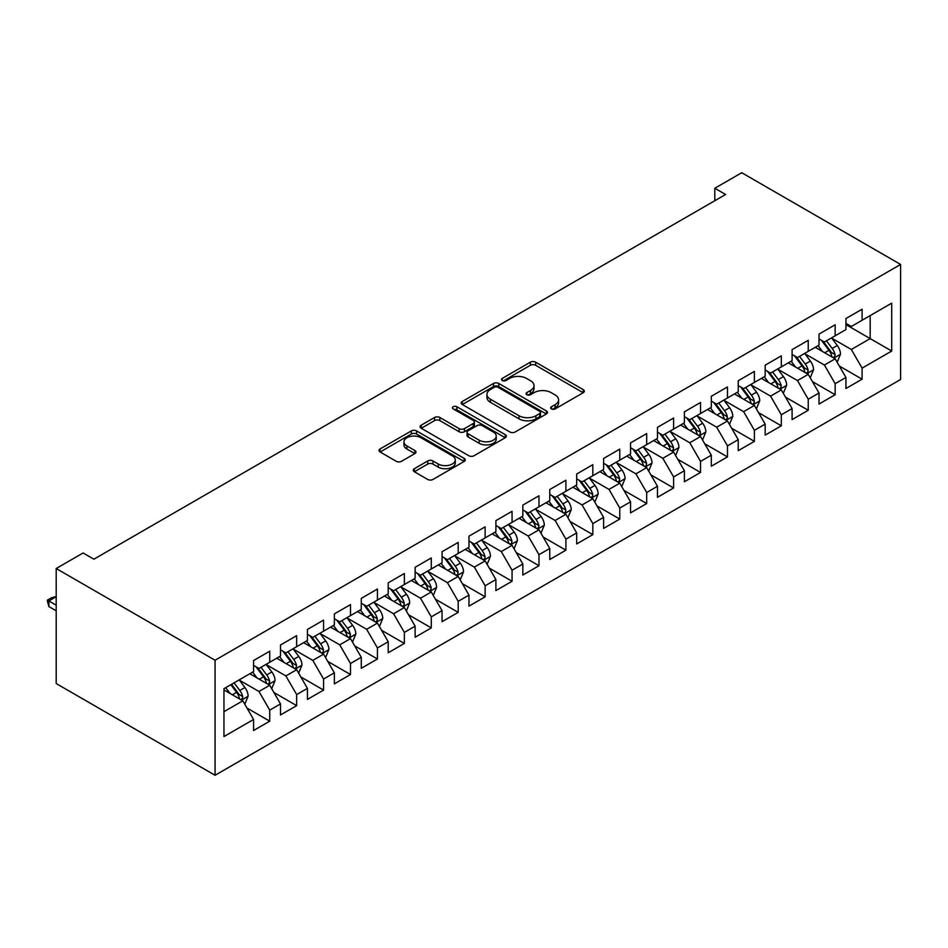 <?xml version="1.0" encoding="UTF-8"?>
<svg xmlns="http://www.w3.org/2000/svg" width="948" height="948" viewBox="0 0 948 948"><rect width="100%" height="100%" fill="white"/><g stroke="black" fill="none" stroke-linecap="round" stroke-linejoin="round"><path stroke-width="1.42" d="M551.452 408.908A2.619 1.505 0 0 0 555.149 408.908L583.233 392.697A3.733 2.157 0 0 0 584.324 391.169A3.733 2.157 0 0 0 583.233 389.64L535.656 362.183A3.733 2.157 0 0 0 530.37 362.183L502.286 378.394A2.619 1.505 0 0 0 501.528 379.461A2.619 1.505 0 0 0 502.286 380.527A2.619 1.505 0 0 0 505.983 380.527L509.621 378.43A11.957 6.909 0 0 1 526.543 378.43L530.501 380.717A11.957 6.909 0 0 1 534.008 385.599A11.957 6.909 0 0 1 530.501 390.481L526.863 392.579A2.619 1.505 0 0 0 526.104 393.645A2.619 1.505 0 0 0 526.863 394.724A2.619 1.505 0 0 0 530.572 394.724L534.198 392.614A11.957 6.909 0 0 1 551.12 392.614L555.078 394.913A11.957 6.909 0 0 1 558.585 399.795A11.957 6.909 0 0 1 555.078 404.678L551.452 406.775A2.619 1.505 0 0 0 550.681 407.841A2.619 1.505 0 0 0 551.452 408.908L551.452 406.775M414.347 468.691A3.733 2.157 0 0 0 413.245 470.208A3.733 2.157 0 0 0 414.347 471.737L427.69 479.439A3.733 2.157 0 0 0 432.975 479.439L464.165 461.439A3.733 2.157 0 0 0 465.255 459.91A3.733 2.157 0 0 0 464.165 458.382L416.587 430.925A3.733 2.157 0 0 0 411.302 430.925L380.112 448.925A3.733 2.157 0 0 0 379.022 450.454A3.733 2.157 0 0 0 380.112 451.983L396.24 461.285A3.733 2.157 0 0 0 401.525 461.285L414.869 453.582A3.733 2.157 0 0 0 415.971 452.054A3.733 2.157 0 0 0 414.869 450.525L406.882 445.916A10.001 5.771 0 0 1 403.955 441.827A10.001 5.771 0 0 1 410.117 436.495A10.001 5.771 0 0 1 421.019 437.751L452.338 455.834A10.001 5.771 0 0 1 455.265 459.91A10.001 5.771 0 0 1 449.091 465.243A10.001 5.771 0 0 1 438.201 463.999L432.975 460.977A3.733 2.157 0 0 0 427.69 460.977L414.347 468.691L414.347 471.737M56.205 568.516L215.066 660.235L215.066 775.274L56.205 683.555L56.205 568.516L83.128 552.968L93.899 559.19L725.587 194.494L714.816 188.273L714.816 200.703M714.816 188.273L741.739 172.726L900.6 264.445L215.066 660.235M509.882 431.992A3.733 2.157 0 0 0 515.167 431.992L546.356 413.98A3.733 2.157 0 0 0 547.458 412.451A3.733 2.157 0 0 0 546.356 410.934L498.79 383.466A3.733 2.157 0 0 0 493.505 383.466L462.316 401.466A3.733 2.157 0 0 0 461.214 402.995A3.733 2.157 0 0 0 462.316 404.523L509.882 431.992M454.246 409.477A2.619 1.505 0 0 1 456.9 409.844L456.9 406.739L505.26 434.658A3.733 2.157 0 0 1 506.351 436.187A3.733 2.157 0 0 1 505.26 437.715L474.071 455.715A3.733 2.157 0 0 1 468.786 455.715L421.22 428.247L421.22 425.202A3.733 2.157 0 0 0 420.118 426.719A3.733 2.157 0 0 0 421.22 428.247M421.22 425.202L434.563 417.487A3.733 2.157 0 0 1 439.848 417.487L459.14 428.626A3.733 2.157 0 0 0 464.425 428.626L473.277 423.519A3.733 2.157 0 0 0 474.379 421.99A3.733 2.157 0 0 0 473.277 420.462L453.191 408.872A2.619 1.505 0 0 1 452.433 407.806A2.619 1.505 0 0 1 454.045 406.408A2.619 1.505 0 0 1 456.9 406.739M215.066 775.274L900.6 379.484L900.6 264.445M845.936 324.607L870.169 338.602L870.169 315.589L891.713 303.159L862.099 320.258L862.099 309.214L845.936 318.54L845.936 329.584L835.164 335.805L835.164 324.761L819.013 334.087L819.013 345.131L808.241 351.341L808.241 340.308L792.09 349.634L792.09 360.678L781.318 366.888L781.318 355.856L765.166 365.181L765.166 376.214L754.395 382.435L754.395 371.403L738.231 380.729L738.231 391.761L727.471 397.982L727.471 386.95L711.308 396.276L711.308 407.308L700.536 413.529L700.536 402.485L684.385 411.823L684.385 422.855L673.613 429.077L673.613 418.032L657.462 427.358L657.462 438.403L646.69 444.624L646.69 433.58L630.538 442.906L630.538 453.95L619.767 460.159L619.767 449.127L603.603 458.453L603.603 469.497L592.832 475.706L592.832 464.674L576.68 474L576.68 485.032L565.909 491.254L565.909 480.221L549.757 489.547L549.757 500.58L538.985 506.801L538.985 495.768L522.834 505.094L522.834 516.127L512.062 522.348L512.062 511.304L495.899 520.642L495.899 531.674L485.139 537.895L485.139 526.851L468.976 536.177L468.976 547.221L458.204 553.442L458.204 542.398L442.052 551.724L442.052 562.768L431.281 568.978L431.281 557.945L415.129 567.271L415.129 578.316L404.358 584.525L404.358 573.493L388.206 582.819L388.206 593.851L377.434 600.072L377.434 589.04L361.271 598.366L361.271 609.398L350.499 615.619L350.499 604.587L334.348 613.913L334.348 624.945L323.576 631.167L323.576 620.122L307.425 629.46L307.425 640.493L296.653 646.714L296.653 635.67L280.501 644.995L280.501 656.04L269.73 662.261L269.73 651.217L253.566 660.543L253.566 671.587L223.953 688.686L223.953 736.56L253.566 719.461L242.807 700.809L223.953 689.931M891.713 303.159L891.713 351.033L862.099 368.132L851.328 349.48L831.799 338.211M839.347 366.035L862.099 379.176L862.099 368.132M862.099 379.176L845.936 388.502L845.936 377.458L835.164 383.679L824.405 365.027L804.876 353.758M812.412 381.582L835.164 394.724L835.164 383.679M835.164 394.724L819.013 404.049L819.013 393.005L808.241 399.226L797.469 380.575L777.952 369.305M785.489 397.129L808.241 410.259L808.241 399.226M808.241 410.259L792.09 419.597L792.09 408.552L781.318 414.774L770.546 396.122L751.029 384.841M758.566 412.676L781.318 425.806L781.318 414.774M781.318 425.806L765.166 435.132L765.166 424.1L754.395 430.321L743.623 411.657L724.106 400.388M731.643 428.223L754.395 441.353L754.395 430.321M754.395 441.353L738.231 450.679L738.231 439.647L727.471 445.868L716.7 427.204L697.171 415.935M704.72 443.759L727.471 456.9L727.471 445.868M727.471 456.9L711.308 466.226L711.308 455.194L700.536 461.403L689.765 442.752L670.248 431.482M677.784 459.306L700.536 472.448L700.536 461.403M700.536 472.448L684.385 481.774L684.385 470.741L673.613 476.951L662.842 458.299L643.325 447.029M650.861 474.853L673.613 487.995L673.613 476.951M673.613 487.995L657.462 497.321L657.462 486.277L646.69 492.498L635.918 473.846L616.401 462.577M623.938 490.4L646.69 503.542L646.69 492.498M646.69 503.542L630.538 512.868L630.538 501.824L619.767 508.045L608.995 489.393L589.466 478.124M597.015 505.948L619.767 519.077L619.767 508.045M619.767 519.077L603.603 528.415L603.603 517.371L592.832 523.592L582.072 504.94L562.543 493.659M570.08 521.495L592.832 534.625L592.832 523.592M592.832 534.625L576.68 543.951L576.68 532.918L565.909 539.139L555.137 520.476L535.62 509.206M543.157 537.042L565.909 550.172L565.909 539.139M565.909 550.172L549.757 559.498L549.757 548.465L538.985 554.687L528.214 536.023L508.697 524.754M516.233 552.577L538.985 565.719L538.985 554.687M538.985 565.719L522.834 575.045L522.834 564.013L512.062 570.222L501.291 551.57L481.774 540.301M489.31 568.125L512.062 581.266L512.062 570.222M512.062 581.266L495.899 590.592L495.899 579.56L485.139 585.769L474.367 567.117L454.839 555.848M462.387 583.672L485.139 596.813L485.139 585.769M485.139 596.813L468.976 606.139L468.976 595.095L458.204 601.316L447.432 582.664L427.915 571.395M435.452 599.219L458.204 612.361L458.204 601.316M458.204 612.361L442.052 621.687L442.052 610.642L431.281 616.864L420.509 598.212L400.992 586.942M408.529 614.766L431.281 627.896L431.281 616.864M431.281 627.896L415.129 637.234L415.129 626.19L404.358 632.411L393.586 613.759L374.069 602.478M381.606 630.313L404.358 643.443L404.358 632.411M404.358 643.443L388.206 652.769L388.206 641.737L377.434 647.958L366.663 629.294L347.134 618.025M354.682 645.861L377.434 658.99L377.434 647.958M377.434 658.99L361.271 668.316L361.271 657.284L350.499 663.505L339.74 644.841L320.211 633.572M327.747 661.396L350.499 674.538L350.499 663.505M350.499 674.538L334.348 683.864L334.348 672.831L323.576 679.041L312.804 660.389L293.288 649.119M300.824 676.943L323.576 690.085L323.576 679.041M323.576 690.085L307.425 699.411L307.425 688.378L296.653 694.588L285.881 675.936L266.364 664.667M273.901 692.49L296.653 705.632L296.653 694.588M296.653 705.632L280.501 714.958L280.501 703.914L269.73 710.135L258.958 691.483L239.429 680.214M246.978 708.038L269.73 721.179L269.73 710.135M269.73 721.179L253.566 730.505L253.566 719.461M253.566 665.366L258.958 668.47L269.73 662.261M223.953 711.687L242.807 700.809M280.501 649.818L285.881 652.923L296.653 646.714M258.958 691.483L269.73 685.262L249.798 673.755M280.501 703.914L269.73 685.262M307.425 634.271L312.804 637.388L323.576 631.167M285.881 675.936L296.653 669.715L276.733 658.22M307.425 688.378L296.653 669.715M334.348 618.724L339.74 621.841L350.499 615.619M312.804 660.389L323.576 654.167L303.656 642.673M334.348 672.831L323.576 654.167M361.271 603.189L366.663 606.293L377.434 600.072M339.74 644.841L350.499 638.632L330.579 627.126M361.271 657.284L350.499 638.632M388.206 587.641L393.586 590.746L404.358 584.525M366.663 629.294L377.434 623.085L357.503 611.579M388.206 641.737L377.434 623.085M415.129 572.094L420.509 575.199L431.281 568.978M393.586 613.759L404.358 607.538L384.426 596.031M415.129 626.19L404.358 607.538M442.052 556.547L447.432 559.652L458.204 553.442M420.509 598.212L431.281 591.99L411.361 580.484M442.052 610.642L431.281 591.99M468.976 541L474.367 544.105L485.139 537.895M447.432 582.664L458.204 576.443L438.284 564.937M468.976 595.095L458.204 576.443M495.899 525.453L501.291 528.569L512.062 522.348M474.367 567.117L485.139 560.896L465.207 549.39M495.899 579.56L485.139 560.896M522.834 509.906L528.214 513.022L538.985 506.801M501.291 551.57L512.062 545.349L492.131 533.854M522.834 564.013L512.062 545.349M549.757 494.37L555.137 497.475L565.909 491.254M528.214 536.023L538.985 529.814L519.066 518.307M549.757 548.465L538.985 529.814M576.68 478.823L582.072 481.928L592.832 475.706M555.137 520.476L565.909 514.266L545.989 502.76M576.68 532.918L565.909 514.266M603.603 463.276L608.995 466.38L619.767 460.159M582.072 504.94L592.832 498.719L572.912 487.213M603.603 517.371L592.832 498.719M630.538 447.729L635.918 450.833L646.69 444.624M608.995 489.393L619.767 483.172L599.835 471.666M630.538 501.824L619.767 483.172M657.462 432.181L662.842 435.286L673.613 429.077M635.918 473.846L646.69 467.625L626.758 456.118M657.462 486.277L646.69 467.625M684.385 416.634L689.765 419.751L700.536 413.529M662.842 458.299L673.613 452.078L653.693 440.571M684.385 470.741L673.613 452.078M711.308 401.087L716.7 404.204L727.471 397.982M689.765 442.752L700.536 436.53L680.617 425.036M711.308 455.194L700.536 436.53M738.231 385.552L743.623 388.656L754.395 382.435M716.7 427.204L727.471 420.995L707.54 409.489M738.231 439.647L727.471 420.995M765.166 370.004L770.546 373.109L781.318 366.888M743.623 411.657L754.395 405.448L734.463 393.941M765.166 424.1L754.395 405.448M792.09 354.457L797.469 357.562L808.241 351.341M770.546 396.122L781.318 389.901L761.398 378.394M792.09 408.552L781.318 389.901M819.013 338.91L824.405 342.015L835.164 335.805M797.469 380.575L808.241 374.353L788.321 362.847M819.013 393.005L808.241 374.353M845.936 323.363L851.328 326.468L862.099 320.258M824.405 365.027L835.164 358.806L815.244 347.3M845.936 377.458L835.164 358.806M851.328 349.48L870.169 338.602L891.713 351.033M552.494 409.275L555.078 407.782A11.957 6.909 0 0 0 558.585 402.9L558.585 399.795M534.008 385.599L534.008 388.716A11.957 6.909 0 0 1 530.501 393.598L527.918 395.091M583.174 392.721L535.656 365.288A3.733 2.157 0 0 0 530.37 365.288L503.329 380.895M546.309 414.015L498.79 386.571A3.733 2.157 0 0 0 493.505 386.571L462.363 404.547M539.756 413.529A2.619 1.505 0 0 0 540.514 412.451A2.619 1.505 0 0 0 539.756 411.385L497.996 387.282A2.619 1.505 0 0 0 494.299 387.282L490.46 389.486A11.957 6.909 0 0 0 486.952 394.38A11.957 6.909 0 0 0 490.46 399.262L519.006 415.734A11.957 6.909 0 0 0 535.916 415.734L539.756 413.529L539.756 416.634A2.619 1.505 0 0 0 540.514 415.568L540.514 412.451M486.952 394.38L486.952 397.485A11.957 6.909 0 0 0 490.46 402.367L490.46 399.262M539.756 416.634L535.916 418.85A11.957 6.909 0 0 1 519.006 418.85L490.46 402.367M421.268 428.283L434.563 420.604L434.563 417.487M474.379 421.99L474.379 425.107A3.733 2.157 0 0 1 473.277 426.624L464.425 431.743A3.733 2.157 0 0 1 459.14 431.743L439.848 420.604A3.733 2.157 0 0 0 434.563 420.604M456.9 409.844L505.213 437.739M479.167 440.192A10.001 5.771 0 0 0 490.057 441.436A10.001 5.771 0 0 0 496.231 436.104A10.001 5.771 0 0 0 493.304 432.027L482.271 425.652A3.733 2.157 0 0 0 476.986 425.652L468.122 430.771A3.733 2.157 0 0 0 467.032 432.288A3.733 2.157 0 0 0 468.122 433.817L479.167 440.192L479.167 443.297A10.001 5.771 0 0 0 490.057 444.553A10.001 5.771 0 0 0 496.231 439.22L496.231 436.104M467.032 432.288L467.032 435.405A3.733 2.157 0 0 0 468.122 436.933L468.122 433.817M479.167 443.297L468.122 436.933M455.265 459.91L455.265 463.015A10.001 5.771 0 0 1 449.091 468.359A10.001 5.771 0 0 1 438.201 467.103L432.975 464.093A3.733 2.157 0 0 0 427.69 464.093L414.394 471.76M403.955 441.827L403.955 444.944A10.001 5.771 0 0 0 406.882 449.02L406.882 445.916M414.821 453.606L406.882 449.02M464.117 461.463L416.587 434.03A3.733 2.157 0 0 0 411.302 434.03L380.172 452.006M837.167 362.255L840.497 354.114A10.096 5.83 -120 0 0 837.285 345.522L831.562 337.879M822.449 351.459L818.1 345.653M816.062 347.774L815.564 347.122M833.268 357.716L834.832 356.306L835.058 354.54A10.096 5.83 -120 0 0 832.166 348.473L826.443 340.842M823.184 341.316L830.247 350.748A5.143 2.963 60 0 1 831.183 352.301L835.058 354.54M821.406 340.285L828.931 350.333A10.096 5.83 60 0 1 831.823 356.412L832.024 356.993M810.232 377.802L813.574 369.661A10.096 5.83 -120 0 0 810.35 361.07L804.639 353.426M795.514 367.006L791.177 361.2M789.139 363.321L788.641 362.657M806.345 373.251L807.909 371.853L808.123 370.087A10.096 5.83 -120 0 0 805.243 364.02L799.52 356.389M796.249 356.863L803.323 366.295A5.143 2.963 60 0 1 804.248 367.848L808.123 370.087M794.483 355.832L802.008 365.881A10.096 5.83 60 0 1 804.899 371.96L805.101 372.54M783.309 393.349L786.65 385.208A10.096 5.83 -120 0 0 783.427 376.617L777.704 368.973M768.591 382.554L764.242 376.747M762.216 378.868L761.718 378.205M779.422 388.799L780.974 387.4L781.199 385.635A10.096 5.83 -120 0 0 778.308 379.567L772.596 371.924M769.326 372.41L776.388 381.831A5.143 2.963 60 0 1 777.324 383.395L781.199 385.635M767.548 371.379L775.085 381.428A10.096 5.83 60 0 1 777.964 387.495L778.178 388.088M756.385 408.896L759.727 400.743A10.096 5.83 -120 0 0 756.504 392.152L750.78 384.521M741.668 398.101L737.319 392.294M735.281 394.415L734.795 393.752M752.487 404.346L754.051 402.936L754.276 401.182A10.096 5.83 -120 0 0 751.385 395.115L745.661 387.471M742.403 387.945L749.465 397.378A5.143 2.963 60 0 1 750.401 398.942L754.276 401.182M740.625 386.926L748.15 396.975A10.096 5.83 60 0 1 751.041 403.042L751.243 403.635M729.462 424.443L732.792 416.291A10.096 5.83 -120 0 0 729.581 407.699L723.857 400.068M714.745 413.648L710.396 407.841M708.357 409.963L707.872 409.299M725.564 419.893L727.128 418.483L727.353 416.729A10.096 5.83 -120 0 0 724.462 410.65L718.738 403.019M715.479 403.493L722.542 412.925A5.143 2.963 60 0 1 723.478 414.489L727.353 416.729M713.702 402.473L721.227 412.522A10.096 5.83 60 0 1 724.118 418.589L724.319 419.17M702.539 439.991L705.869 431.838A10.096 5.83 -120 0 0 702.646 423.246L696.934 415.615M687.821 429.183L683.472 423.389M681.434 425.51L680.937 424.846M698.64 435.44L700.205 434.03L700.418 432.276A10.096 5.83 -120 0 0 697.538 426.197L691.815 418.566M688.544 419.04L695.619 428.472A5.143 2.963 60 0 1 696.543 430.036L700.418 432.276M686.779 418.021L694.303 428.069A10.096 5.83 60 0 1 697.195 434.137L697.396 434.717M675.604 455.538L678.946 447.385A10.096 5.83 -120 0 0 675.723 438.794L669.999 431.162M660.886 444.731L656.537 438.936M654.511 441.045L654.013 440.393M671.717 450.987L673.281 449.577L673.495 447.811A10.096 5.83 -120 0 0 670.603 441.744L664.892 434.113M661.621 434.587L668.684 444.019A5.143 2.963 60 0 1 669.62 445.584L673.495 447.811M659.844 433.568L667.38 443.617A10.096 5.83 60 0 1 670.272 449.684L670.473 450.264M648.681 471.073L652.023 462.932A10.096 5.83 -120 0 0 648.799 454.341L643.076 446.698M633.963 460.278L629.614 454.471M627.588 456.592L627.09 455.941M644.782 466.534L646.346 465.124L646.572 463.359A10.096 5.83 -120 0 0 643.68 457.291L637.968 449.66M634.698 450.134L641.76 459.567A5.143 2.963 60 0 1 642.697 461.119L646.572 463.359M632.92 449.103L640.457 459.152A10.096 5.83 60 0 1 643.337 465.231L643.55 465.812M621.758 486.62L625.087 478.479A10.096 5.83 -120 0 0 621.876 469.888L616.153 462.245M607.04 475.825L602.691 470.018M600.653 472.14L600.167 471.476M617.859 482.07L619.423 480.672L619.648 478.906A10.096 5.83 -120 0 0 616.757 472.839L611.033 465.207M607.775 465.681L614.837 475.114A5.143 2.963 60 0 1 615.773 476.666L619.648 478.906M605.997 464.65L613.522 474.699A10.096 5.83 60 0 1 616.413 480.778L616.615 481.359M594.834 502.167L598.164 494.026A10.096 5.83 -120 0 0 594.953 485.435L589.229 477.792M580.117 491.372L575.768 485.566M573.73 487.687L573.232 487.023M590.936 497.617L592.5 496.219L592.725 494.453A10.096 5.83 -120 0 0 589.834 488.386L584.11 480.743M580.851 481.229L587.914 490.649A5.143 2.963 60 0 1 588.85 492.213L592.725 494.453M579.074 480.198L586.599 490.246A10.096 5.83 60 0 1 589.49 496.314L589.692 496.906M567.899 517.715L571.241 509.562A10.096 5.83 -120 0 0 568.018 500.971L562.306 493.339M553.182 506.919L548.833 501.113M546.806 503.234L546.309 502.57M564.013 513.164L565.577 511.754L565.79 510A10.096 5.83 -120 0 0 562.911 503.933L557.187 496.29M553.916 496.764L560.991 506.196A5.143 2.963 60 0 1 561.915 507.761L565.79 510M552.151 495.745L559.676 505.794A10.096 5.83 60 0 1 562.567 511.861L562.768 512.453M540.976 533.262L544.318 525.109A10.096 5.83 -120 0 0 541.095 516.518L535.371 508.886M526.259 522.466L521.91 516.66M519.883 518.781L519.386 518.118M537.089 528.711L538.642 527.301L538.867 525.548A10.096 5.83 -120 0 0 535.976 519.468L530.264 511.837M526.993 512.311L534.056 521.744A5.143 2.963 60 0 1 534.992 523.308L538.867 525.548M525.216 511.292L532.752 521.341A10.096 5.83 60 0 1 535.632 527.408L535.845 527.989M514.053 548.809L517.395 540.656A10.096 5.83 -120 0 0 514.172 532.065L508.448 524.434M499.335 538.002L494.986 532.207M492.948 534.328L492.462 533.665M510.154 544.259L511.719 542.849L511.944 541.095A10.096 5.83 -120 0 0 509.052 535.016L503.329 527.384M500.07 527.858L507.133 537.291A5.143 2.963 60 0 1 508.069 538.855L511.944 541.095M498.293 526.839L505.817 536.888A10.096 5.83 60 0 1 508.709 542.955L508.91 543.536M487.13 564.356L490.46 556.203A10.096 5.83 -120 0 0 487.248 547.612L481.525 539.981M472.412 553.549L468.063 547.754M466.025 549.864L465.527 549.212M483.231 559.806L484.795 558.396L485.021 556.63A10.096 5.83 -120 0 0 482.129 550.563L476.406 542.931M473.147 543.405L480.209 552.838A5.143 2.963 60 0 1 481.146 554.402L485.021 556.63M471.369 542.386L478.894 552.435A10.096 5.83 60 0 1 481.785 558.502L481.987 559.083M460.195 579.892L463.536 571.751A10.096 5.83 -120 0 0 460.313 563.159L454.602 555.516M445.489 569.096L441.14 563.29M439.102 565.411L438.604 564.759M456.308 575.353L457.872 573.943L458.085 572.177A10.096 5.83 -120 0 0 455.206 566.11L449.482 558.479M446.212 558.953L453.286 568.385A5.143 2.963 60 0 1 454.211 569.938L458.085 572.177M444.446 557.922L451.971 567.971A10.096 5.83 60 0 1 454.862 574.05L455.064 574.63M433.272 595.439L436.613 587.298A10.096 5.83 -120 0 0 433.39 578.707L427.666 571.063M418.554 584.643L414.205 578.837M412.179 580.958L411.681 580.294M429.385 590.888L430.949 589.49L431.162 587.724A10.096 5.83 -120 0 0 428.271 581.657L422.559 574.026M419.289 574.5L426.351 583.932A5.143 2.963 60 0 1 427.287 585.485L431.162 587.724M417.511 573.469L425.048 583.518A10.096 5.83 60 0 1 427.939 589.597L428.141 590.177M406.348 610.986L409.69 602.845A10.096 5.83 -120 0 0 406.467 594.254L400.743 586.611M391.631 600.191L387.282 594.384M385.255 596.505L384.758 595.842M402.45 606.436L404.014 605.037L404.239 603.272A10.096 5.83 -120 0 0 401.348 597.204L395.636 589.561M392.365 590.047L399.428 599.468A5.143 2.963 60 0 1 400.364 601.032L404.239 603.272M390.588 589.016L398.124 599.065A10.096 5.83 60 0 1 401.004 605.132L401.217 605.725M379.425 626.533L382.755 618.38A10.096 5.83 -120 0 0 379.544 609.789L373.82 602.158M364.707 615.738L360.359 609.931M358.32 612.053L357.834 611.389M375.526 621.983L377.091 620.573L377.316 618.819A10.096 5.83 -120 0 0 374.424 612.752L368.701 605.108M365.442 605.582L372.505 615.015A5.143 2.963 60 0 1 373.441 616.579L377.316 618.819M363.665 604.563L371.189 614.612A10.096 5.83 60 0 1 374.081 620.679L374.282 621.272M352.502 642.08L355.832 633.928A10.096 5.83 -120 0 0 352.609 625.336L346.897 617.705M337.784 631.285L333.435 625.479M331.397 627.6L330.899 626.936M348.603 637.53L350.168 636.12L350.393 634.366A10.096 5.83 -120 0 0 347.501 628.287L341.778 620.656M338.519 621.13L345.582 630.562A5.143 2.963 60 0 1 346.518 632.126L350.393 634.366M336.741 620.111L344.266 630.159A10.096 5.83 60 0 1 347.158 636.226L347.359 636.807M325.567 657.628L328.909 649.475A10.096 5.83 -120 0 0 325.685 640.884L319.974 633.252M310.849 646.82L306.5 641.026M304.474 643.147L303.976 642.483M321.68 653.077L323.244 651.667L323.458 649.913A10.096 5.83 -120 0 0 320.578 643.834L314.854 636.203M311.584 636.677L318.658 646.109A5.143 2.963 60 0 1 319.583 647.674L323.458 649.913M309.818 635.658L317.343 645.707A10.096 5.83 60 0 1 320.234 651.774L320.436 652.354M298.644 673.175L301.985 665.022A10.096 5.83 -120 0 0 298.762 656.431L293.039 648.799M283.926 662.368L279.577 656.573M277.551 658.682L277.053 658.03M294.757 668.624L296.309 667.214L296.534 665.449A10.096 5.83 -120 0 0 293.643 659.381L287.931 651.75M284.661 652.224L291.723 661.657A5.143 2.963 60 0 1 292.659 663.221L296.534 665.449M282.883 651.205L290.42 661.254A10.096 5.83 60 0 1 293.299 667.321L293.513 667.902M271.721 688.71L275.062 680.569A10.096 5.83 -120 0 0 271.839 671.978L266.115 664.335M257.003 677.915L252.654 672.108M250.616 674.229L250.13 673.578M267.822 684.172L269.386 682.761L269.611 680.996A10.096 5.83 -120 0 0 266.72 674.929L260.996 667.297M257.738 667.771L264.8 677.204A5.143 2.963 60 0 1 265.736 678.756L269.611 680.996M255.96 666.74L263.485 676.789A10.096 5.83 60 0 1 266.376 682.868L266.578 683.449M244.797 704.257L248.127 696.116A10.096 5.83 -120 0 0 244.916 687.525L239.192 679.882M230.08 693.462L225.731 687.655M240.899 699.707L242.463 698.309L242.688 696.543A10.096 5.83 -120 0 0 239.797 690.476L234.073 682.844M231.549 684.302L237.877 692.751A5.143 2.963 60 0 1 238.813 694.303L242.688 696.543M230.85 684.705L236.562 692.336A10.096 5.83 60 0 1 239.453 698.415L239.654 698.996M56.205 596.742L48.881 600.973L56.205 605.203M48.881 606.578L47.4 601.056L47.4 600.12L48.881 600.973L48.881 606.578L56.205 610.796M47.4 600.12L51.441 597.785L56.205 596.517M555.078 407.782L555.078 404.678M526.863 394.724L526.863 392.579M530.501 393.598L530.501 390.481M502.286 380.527L502.286 378.394M530.37 365.288L530.37 362.183M535.656 365.288L535.656 362.183M583.233 392.697L583.233 389.64M462.316 404.523L462.316 401.466M493.505 386.571L493.505 383.466M498.79 386.571L498.79 383.466M546.356 413.98L546.356 410.934M519.006 418.85L519.006 415.734M535.916 418.85L535.916 415.734M439.848 420.604L439.848 417.487M459.14 431.743L459.14 428.626M464.425 431.743L464.425 428.626M473.277 426.624L473.277 423.519M505.26 437.715L505.26 434.658M427.69 464.093L427.69 460.977M432.975 464.093L432.975 460.977M438.201 467.103L438.201 463.999M414.869 453.582L414.869 450.525M380.112 451.983L380.112 448.925M411.302 434.03L411.302 430.925M416.587 434.03L416.587 430.925M464.165 461.439L464.165 458.382M833.908 358.083L840.438 354.303M832.166 348.473L837.285 345.522M824.713 352.774L828.931 350.333M806.973 373.619L813.503 369.85M805.243 364.02L810.35 361.07M797.789 368.322L802.008 365.881M780.05 389.166L786.579 385.398M778.308 379.567L783.427 376.617M770.866 383.869L775.085 381.428M753.127 404.713L759.656 400.945M751.385 395.115L756.504 392.152M743.943 399.404L748.15 396.975M726.204 420.26L732.733 416.492M724.462 410.65L729.581 407.699M717.008 414.951L721.227 412.522M699.28 435.807L705.81 432.039M697.538 426.197L702.646 423.246M690.085 430.499L694.303 428.069M672.345 451.355L678.875 447.586M670.603 441.744L675.723 438.794M663.162 446.046L667.38 443.617M645.422 466.902L651.951 463.122M643.68 457.291L648.799 454.341M636.238 461.593L640.457 459.152M618.499 482.437L625.028 478.669M616.757 472.839L621.876 469.888M609.315 477.14L613.522 474.699M591.576 497.984L598.105 494.216M589.834 488.386L594.953 485.435M582.38 492.687L586.599 490.246M564.641 513.532L571.17 509.763M562.911 503.933L568.018 500.971M555.457 508.223L559.676 505.794M537.717 529.079L544.247 525.311M535.976 519.468L541.095 516.518M528.534 523.77L532.752 521.341M510.794 544.626L517.324 540.858M509.052 535.016L514.172 532.065M501.611 539.317L505.817 536.888M483.871 560.173L490.4 556.405M482.129 550.563L487.248 547.612M474.675 554.864L478.894 552.435M456.948 575.72L463.477 571.94M455.206 566.11L460.313 563.159M447.752 570.412L451.971 567.971M430.013 591.256L436.542 587.487M428.271 581.657L433.39 578.707M420.829 585.959L425.048 583.518M403.09 606.803L409.619 603.035M401.348 597.204L406.467 594.254M393.906 601.506L398.124 599.065M376.166 622.35L382.696 618.582M374.424 612.752L379.544 609.789M366.983 617.041L371.189 614.612M349.243 637.897L355.773 634.129M347.501 628.287L352.609 625.336M340.048 632.589L344.266 630.159M322.308 653.445L328.838 649.676M320.578 643.834L325.685 640.884M313.124 648.136L317.343 645.707M295.385 668.992L301.914 665.223M293.643 659.381L298.762 656.431M286.201 663.683L290.42 661.254M268.462 684.539L274.991 680.759M266.72 674.929L271.839 671.978M259.278 679.23L263.485 676.789M241.539 700.074L248.068 696.306M239.797 690.476L244.916 687.525M232.343 694.777L236.562 692.336"/></g></svg>
